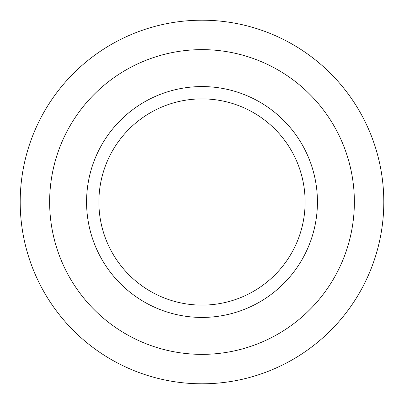 <?xml version="1.0" encoding="UTF-8"?>
<svg xmlns="http://www.w3.org/2000/svg" width="404" height="404" viewBox="0 0 404 404"><rect width="100%" height="100%" fill="white"/><g stroke="black" fill="none" stroke-linecap="round" stroke-linejoin="round"><path stroke-width="0.61" d="M98.884 202A103.116 103.116 0 0 0 253.561 291.299A103.116 103.116 0 0 0 253.561 112.701A103.116 103.116 0 0 0 98.884 202M86.572 202A115.428 115.428 0 0 0 259.716 301.965A115.428 115.428 0 0 0 259.716 102.035A115.428 115.428 0 0 0 86.572 202M49.636 202A152.364 152.364 0 0 0 278.184 333.951A152.364 152.364 0 0 0 278.184 70.049A152.364 152.364 0 0 0 49.636 202M20.2 202A181.8 181.8 0 0 0 292.9 359.444A181.8 181.8 0 0 0 292.9 44.556A181.8 181.8 0 0 0 20.2 202"/></g></svg>
